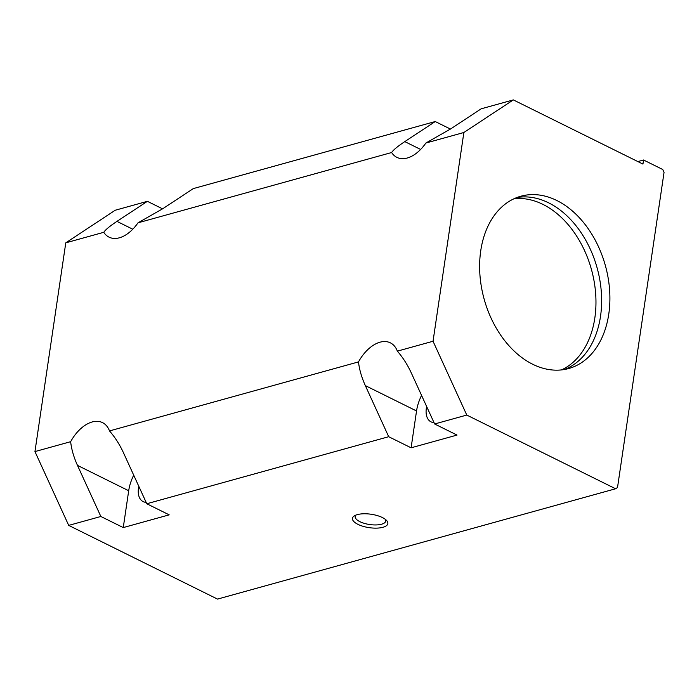 <?xml version="1.0" encoding="UTF-8"?>
<svg xmlns="http://www.w3.org/2000/svg" width="699" height="699" viewBox="0 0 699 699"><rect width="100%" height="100%" fill="white"/><g stroke="black" fill="none" stroke-linecap="round" stroke-linejoin="round"><path stroke-width="1.05" d="M564.46 369.491A89.411 62.893 74.5 0 0 600.511 316.376A89.411 62.893 74.5 0 0 516.806 197.564M480.755 250.679A89.411 62.893 -105.5 0 1 520.886 196.218A89.411 62.893 -105.5 0 1 586.286 226.039A89.411 62.893 -105.5 0 1 608.777 314.078A89.411 62.893 -105.5 0 1 568.645 368.548A89.411 62.893 -105.5 0 1 503.245 338.727A89.411 62.893 -105.5 0 1 480.755 250.679M561.524 369.902A89.411 62.893 74.5 0 0 594.84 317.94A89.411 62.893 74.5 0 0 514.08 198.717M146.143 502.345A19.223 11.56 116.3 0 1 143.129 501.602A19.223 11.56 116.3 0 1 138.804 486.303M355.887 515.102A15.465 5.854 -171.6 0 0 355.188 516.474A15.465 5.854 -171.6 0 0 364.38 523.385A15.465 5.854 -171.6 0 0 381.558 524.215A15.465 5.854 -171.6 0 0 385.778 520.991A15.465 5.854 -171.6 0 0 385.507 519.471M382.956 527.291A17.886 6.772 8.4 0 1 359.854 525.211A17.886 6.772 8.4 0 1 354.419 515.827A17.886 6.772 8.4 0 1 357.355 514.613A17.886 6.772 8.4 0 1 386.704 520.589A17.886 6.772 8.4 0 1 382.956 527.291M433.992 422.572A19.223 11.56 116.3 0 1 430.977 421.829A19.223 11.56 116.3 0 1 426.652 406.53M411.265 372.873L434.629 423.978L457.032 435.075L411.099 447.806L388.696 436.709L365.332 385.603C361.619 377.408 359.338 369.509 358.491 361.907A33.526 20.166 116.3 0 1 390.383 342.851A33.526 20.166 116.3 0 1 397.347 351.143C402.851 357.451 407.491 364.695 411.265 372.873M421.567 395.398A33.526 20.166 -63.7 0 0 416.543 410.968L411.099 447.806M123.417 452.655L146.781 503.752L169.193 514.848L123.26 527.579L100.848 516.482L77.484 465.385C73.771 457.19 71.49 449.291 70.643 441.689A33.526 20.166 116.3 0 1 102.535 422.633A33.526 20.166 116.3 0 1 109.498 430.925C115.003 437.233 119.651 444.477 123.417 452.655M133.719 475.171A33.526 20.166 -63.7 0 0 128.695 490.742L123.26 527.579M425.857 143.042L463.865 132.504L513.328 99.905L481.174 108.808L450.733 128.878L425.857 143.042A33.526 20.166 116.3 0 1 396.883 157.362A33.526 20.166 116.3 0 1 391.623 152.531C393.257 149.988 397.644 146.353 404.8 141.609L435.241 121.539L193.326 188.59L162.884 208.652L138.009 222.815A33.526 20.166 116.3 0 1 109.035 237.144A33.526 20.166 116.3 0 1 103.775 232.304C105.409 229.77 109.804 226.127 116.951 221.382L147.393 201.321L162.587 208.852M435.241 121.539L450.436 129.07M147.393 201.321L115.239 210.233L65.776 242.841L34.95 451.58L70.643 441.689M34.95 451.58L68.703 525.395L100.848 516.482M109.498 430.925L358.491 361.907M146.781 503.752L388.696 436.709M434.629 423.978L466.783 415.066L433.039 341.252L463.865 132.504M397.347 351.143L433.039 341.252M68.703 525.395L217.52 599.095L615.609 488.767L466.783 415.066M513.328 99.905L642.949 164.09L643.552 160.001L662.748 169.507L664.05 172.347L617.514 487.518L615.609 488.767M138.009 222.815L391.623 152.531M65.776 242.841L103.775 232.304M637.864 161.574L643.552 160.001M365.332 385.603L416.543 410.968M77.484 465.385L128.695 490.742M116.951 221.382L132.775 229.22M404.8 141.609L420.623 149.446"/></g></svg>

